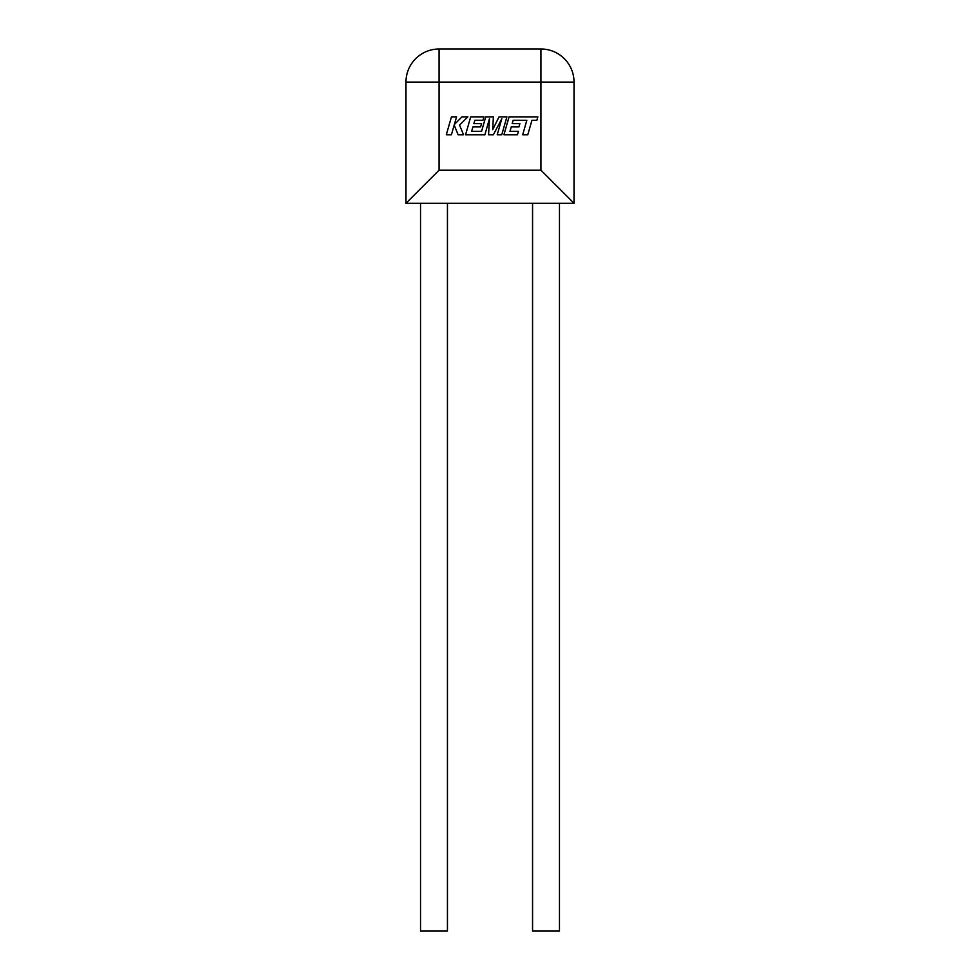 <?xml version="1.0" encoding="UTF-8"?>
<svg xmlns="http://www.w3.org/2000/svg" width="980" height="980" viewBox="0 0 980 980"><rect width="100%" height="100%" fill="white"/><g stroke="black" fill="none" stroke-linecap="round" stroke-linejoin="round"><path stroke-width="0.73" stroke-dasharray="4.9 3.68" d="M532.557 203.276L559.47 203.276L532.557 203.276M447.444 203.276L420.53 203.276L447.444 203.276M405.977 203.276L574.023 203.276L574.023 82.075A33.075 33.075 0 0 0 540.936 49L439.065 49A33.075 33.075 0 0 0 405.977 82.075L405.977 203.276L439.065 170.202L439.065 82.075L540.936 82.075L540.936 170.202L439.065 170.202M574.023 203.276L540.936 170.202M420.53 931L447.444 931M559.47 931L532.557 931M513.177 120.258L526.836 120.307L522.683 134.775L527.779 134.775L531.944 120.307L536.856 120.307L537.849 116.853L509.073 116.853L503.916 134.775L517.452 134.775L518.42 131.369L509.98 131.369L511.254 126.91L518.947 126.91L519.89 123.603L512.197 123.603L513.177 120.258M506.905 116.853L499.041 116.853L492.695 129.654L493.381 116.853L485.749 116.853L481.572 131.369L471.637 131.369L472.911 126.91L480.604 126.91L481.548 123.603L473.855 123.603L474.822 120.258L482.993 120.258L483.961 116.853L470.719 116.853L465.561 134.775L484.867 134.775L489.449 118.813L488.555 134.775L493.344 134.775L501.809 118.739L497.203 134.775L501.76 134.775L506.905 116.853M451.462 116.853L446.304 134.775L451.413 134.775L454.193 125.048L458.101 134.775L463.565 134.775L459.522 125.048L467.889 116.853L461.997 116.853L454.377 124.497L456.57 116.853L451.462 116.853M439.065 49L439.065 82.075L405.977 82.075M574.023 82.075L540.936 82.075L540.936 49"/><path stroke-width="1.47" d="M532.557 203.276L532.557 931L559.47 931L559.47 203.276M447.444 203.276L447.444 931L420.53 931L420.53 203.276M574.023 203.276L540.936 170.202L540.936 82.075L574.023 82.075A33.075 33.075 0 0 0 540.936 49A33.075 33.075 0 0 1 574.023 82.075L574.023 203.276L405.977 203.276L405.977 82.075A33.075 33.075 0 0 1 439.065 49L540.936 49L540.936 82.075L439.065 82.075L439.065 170.202L405.977 203.276M513.177 120.258L526.836 120.307L522.683 134.775L527.779 134.775L531.944 120.307L536.856 120.307L537.849 116.853L509.073 116.853L503.916 134.775L517.452 134.775L518.42 131.369L509.98 131.369L511.254 126.91L518.947 126.91L519.89 123.603L512.197 123.603L513.177 120.258M506.905 116.853L499.041 116.853L492.695 129.654L493.381 116.853L485.749 116.853L481.572 131.369L471.637 131.369L472.911 126.91L480.604 126.91L481.548 123.603L473.855 123.603L474.822 120.258L482.993 120.258L483.961 116.853L470.719 116.853L465.561 134.775L484.867 134.775L489.449 118.813L488.555 134.775L493.344 134.775L501.809 118.739L497.203 134.775L501.76 134.775L506.905 116.853M451.462 116.853L446.304 134.775L451.413 134.775L454.193 125.048L458.101 134.775L463.565 134.775L459.522 125.048L467.889 116.853L461.997 116.853L454.377 124.497L456.57 116.853L451.462 116.853M439.065 170.202L540.936 170.202M439.065 49A33.075 33.075 0 0 0 405.977 82.075L439.065 82.075L439.065 49"/></g></svg>
